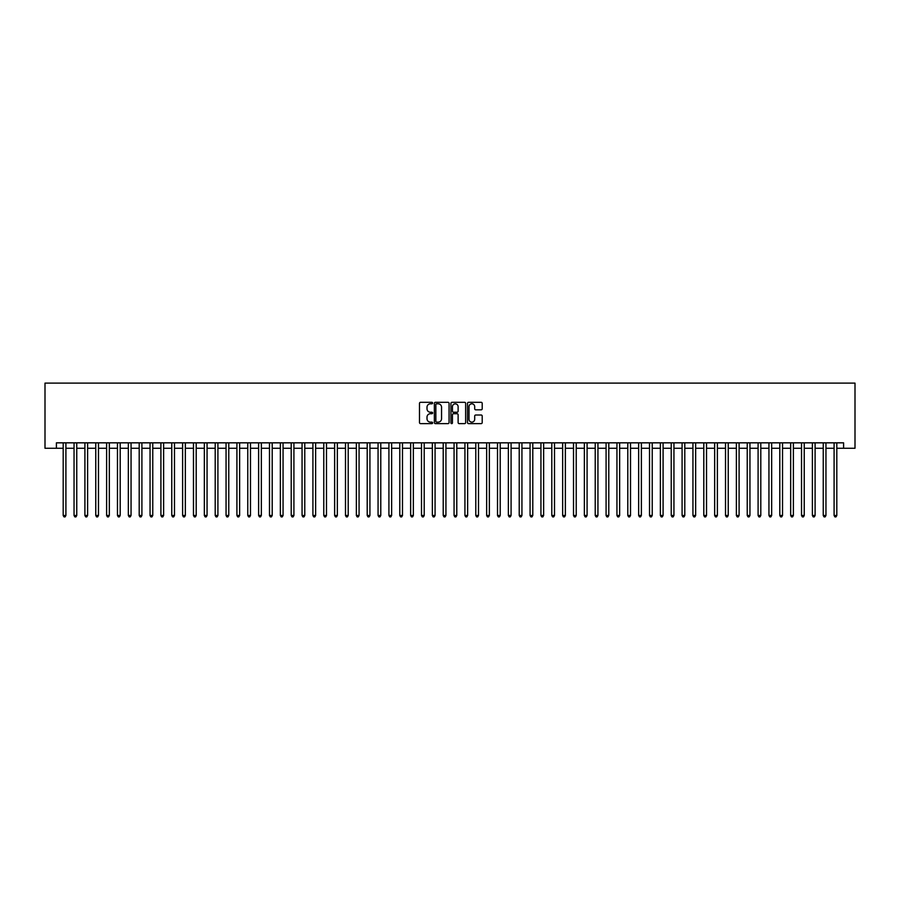<?xml version="1.0" encoding="UTF-8"?>
<svg xmlns="http://www.w3.org/2000/svg" width="900" height="900" viewBox="0 0 900 900"><rect width="100%" height="100%" fill="white"/><g stroke="black" fill="none" stroke-linecap="round" stroke-linejoin="round"><path stroke-width="1.35" d="M432.63 403.065A0.743 0.743 0 0 0 431.876 402.311L420.559 402.311A1.069 1.069 0 0 0 419.49 403.38L419.49 422.561A1.069 1.069 0 0 0 420.559 423.63L431.876 423.63A0.743 0.743 0 0 0 432.63 422.887A0.743 0.743 0 0 0 431.876 422.145L430.414 422.145A3.409 3.409 0 0 1 427.005 418.725L427.005 417.127A3.409 3.409 0 0 1 430.414 413.719L431.876 413.719A0.743 0.743 0 0 0 432.63 412.976A0.743 0.743 0 0 0 431.876 412.234L430.414 412.234A3.409 3.409 0 0 1 427.005 408.814L427.005 407.216A3.409 3.409 0 0 1 430.414 403.808L431.876 403.808A0.743 0.743 0 0 0 432.63 403.065M481.151 409.826A1.069 1.069 0 0 0 482.209 408.769L482.209 403.38A1.069 1.069 0 0 0 481.151 402.311L468.574 402.311A1.069 1.069 0 0 0 467.505 403.38L467.505 422.561A1.069 1.069 0 0 0 468.574 423.63L481.151 423.63A1.069 1.069 0 0 0 482.209 422.561L482.209 416.07A1.069 1.069 0 0 0 481.151 415.001L475.762 415.001A1.069 1.069 0 0 0 474.694 416.07L474.694 419.287A2.846 2.846 0 0 1 471.848 422.145A2.846 2.846 0 0 1 469.001 419.287L469.001 406.665A2.846 2.846 0 0 1 471.848 403.808A2.846 2.846 0 0 1 474.694 406.665L474.694 408.769A1.069 1.069 0 0 0 475.762 409.826L481.151 409.826M56.396 448.267L56.396 442.834L843.604 442.834L843.604 448.267L855 448.267L855 383.119L45 383.119L45 448.267L63.191 448.267M449.066 403.38A1.069 1.069 0 0 0 447.998 402.311L435.42 402.311A1.069 1.069 0 0 0 434.363 403.38L434.363 422.561A1.069 1.069 0 0 0 435.42 423.63L447.998 423.63A1.069 1.069 0 0 0 449.066 422.561L449.066 403.38M452.002 402.311L464.58 402.311A1.069 1.069 0 0 1 465.637 403.38L465.637 422.561A1.069 1.069 0 0 1 464.58 423.63L459.191 423.63A1.069 1.069 0 0 1 458.123 422.561L458.123 414.787A1.069 1.069 0 0 0 457.065 413.719L453.488 413.719A1.069 1.069 0 0 0 452.43 414.787L452.43 422.887A0.743 0.743 0 0 1 451.676 423.63A0.743 0.743 0 0 1 450.934 422.887L450.934 403.38A1.069 1.069 0 0 1 452.002 402.311M65.903 448.267L74.047 448.267M76.759 448.267L84.904 448.267M87.615 448.267L95.76 448.267M98.471 448.267L106.616 448.267M109.328 448.267L117.472 448.267M120.195 448.267L128.34 448.267M131.051 448.267L139.196 448.267M141.907 448.267L150.053 448.267M152.764 448.267L160.909 448.267M163.62 448.267L171.765 448.267M174.476 448.267L182.621 448.267M185.344 448.267L193.477 448.267M196.2 448.267L204.345 448.267M207.056 448.267L215.201 448.267M217.912 448.267L226.058 448.267M228.769 448.267L236.914 448.267M239.625 448.267L247.77 448.267M250.481 448.267L258.626 448.267M261.349 448.267L269.483 448.267M272.205 448.267L280.35 448.267M283.061 448.267L291.206 448.267M293.918 448.267L302.062 448.267M304.774 448.267L312.919 448.267M315.63 448.267L323.775 448.267M326.486 448.267L334.631 448.267M337.354 448.267L345.488 448.267M348.21 448.267L356.355 448.267M359.066 448.267L367.211 448.267M369.923 448.267L378.067 448.267M380.779 448.267L388.924 448.267M391.635 448.267L399.78 448.267M402.491 448.267L410.636 448.267M413.359 448.267L421.493 448.267M424.215 448.267L432.36 448.267M435.071 448.267L443.216 448.267M445.928 448.267L454.072 448.267M456.784 448.267L464.929 448.267M467.64 448.267L475.785 448.267M478.507 448.267L486.641 448.267M489.364 448.267L497.509 448.267M500.22 448.267L508.365 448.267M511.076 448.267L519.221 448.267M521.933 448.267L530.077 448.267M532.789 448.267L540.934 448.267M543.645 448.267L551.79 448.267M554.512 448.267L562.646 448.267M565.369 448.267L573.514 448.267M576.225 448.267L584.37 448.267M587.081 448.267L595.226 448.267M597.938 448.267L606.082 448.267M608.794 448.267L616.939 448.267M619.65 448.267L627.795 448.267M630.518 448.267L638.651 448.267M641.374 448.267L649.519 448.267M652.23 448.267L660.375 448.267M663.086 448.267L671.231 448.267M673.942 448.267L682.087 448.267M684.799 448.267L692.944 448.267M695.655 448.267L703.8 448.267M706.523 448.267L714.656 448.267M717.379 448.267L725.524 448.267M728.235 448.267L736.38 448.267M739.091 448.267L747.236 448.267M749.947 448.267L758.092 448.267M760.804 448.267L768.949 448.267M771.66 448.267L779.805 448.267M782.528 448.267L790.673 448.267M793.384 448.267L801.529 448.267M804.24 448.267L812.385 448.267M815.096 448.267L823.241 448.267M825.952 448.267L834.097 448.267M836.809 448.267L843.604 448.267M436.601 403.808A0.743 0.743 0 0 0 435.848 404.55L435.848 421.391A0.743 0.743 0 0 0 436.601 422.145L438.142 422.145A3.409 3.409 0 0 0 441.551 418.725L441.551 407.216A3.409 3.409 0 0 0 438.142 403.808L436.601 403.808M458.123 406.71A2.846 2.846 0 0 0 455.276 403.864A2.846 2.846 0 0 0 452.43 406.71L452.43 411.165A1.069 1.069 0 0 0 453.488 412.234L457.065 412.234A1.069 1.069 0 0 0 458.123 411.165L458.123 406.71M65.903 442.834L65.903 515.475L63.191 515.475L63.191 442.834M65.903 515.475L65.093 516.881L64.001 516.881L63.191 515.475M76.759 442.834L76.759 515.475L74.047 515.475L74.047 442.834M76.759 515.475L75.949 516.881L74.858 516.881L74.047 515.475M87.615 442.834L87.615 515.475L84.904 515.475L84.904 442.834M87.615 515.475L86.805 516.881L85.714 516.881L84.904 515.475M98.471 442.834L98.471 515.475L95.76 515.475L95.76 442.834M98.471 515.475L97.661 516.881L96.57 516.881L95.76 515.475M109.328 442.834L109.328 515.475L106.616 515.475L106.616 442.834M109.328 515.475L108.517 516.881L107.438 516.881L106.616 515.475M120.195 442.834L120.195 515.475L117.472 515.475L117.472 442.834M120.195 515.475L119.374 516.881L118.294 516.881L117.472 515.475M131.051 442.834L131.051 515.475L128.34 515.475L128.34 442.834M131.051 515.475L130.23 516.881L129.15 516.881L128.34 515.475M141.907 442.834L141.907 515.475L139.196 515.475L139.196 442.834M141.907 515.475L141.097 516.881L140.006 516.881L139.196 515.475M152.764 442.834L152.764 515.475L150.053 515.475L150.053 442.834M152.764 515.475L151.954 516.881L150.862 516.881L150.053 515.475M163.62 442.834L163.62 515.475L160.909 515.475L160.909 442.834M163.62 515.475L162.81 516.881L161.719 516.881L160.909 515.475M174.476 442.834L174.476 515.475L171.765 515.475L171.765 442.834M174.476 515.475L173.666 516.881L172.575 516.881L171.765 515.475M185.344 442.834L185.344 515.475L182.621 515.475L182.621 442.834M185.344 515.475L184.523 516.881L183.442 516.881L182.621 515.475M196.2 442.834L196.2 515.475L193.477 515.475L193.477 442.834M196.2 515.475L195.379 516.881L194.299 516.881L193.477 515.475M207.056 442.834L207.056 515.475L204.345 515.475L204.345 442.834M207.056 515.475L206.235 516.881L205.155 516.881L204.345 515.475M217.912 442.834L217.912 515.475L215.201 515.475L215.201 442.834M217.912 515.475L217.102 516.881L216.011 516.881L215.201 515.475M228.769 442.834L228.769 515.475L226.058 515.475L226.058 442.834M228.769 515.475L227.959 516.881L226.868 516.881L226.058 515.475M239.625 442.834L239.625 515.475L236.914 515.475L236.914 442.834M239.625 515.475L238.815 516.881L237.724 516.881L236.914 515.475M250.481 442.834L250.481 515.475L247.77 515.475L247.77 442.834M250.481 515.475L249.671 516.881L248.591 516.881L247.77 515.475M261.349 442.834L261.349 515.475L258.626 515.475L258.626 442.834M261.349 515.475L260.528 516.881L259.447 516.881L258.626 515.475M272.205 442.834L272.205 515.475L269.483 515.475L269.483 442.834M272.205 515.475L271.384 516.881L270.304 516.881L269.483 515.475M283.061 442.834L283.061 515.475L280.35 515.475L280.35 442.834M283.061 515.475L282.24 516.881L281.16 516.881L280.35 515.475M293.918 442.834L293.918 515.475L291.206 515.475L291.206 442.834M293.918 515.475L293.108 516.881L292.016 516.881L291.206 515.475M304.774 442.834L304.774 515.475L302.062 515.475L302.062 442.834M304.774 515.475L303.964 516.881L302.873 516.881L302.062 515.475M315.63 442.834L315.63 515.475L312.919 515.475L312.919 442.834M315.63 515.475L314.82 516.881L313.729 516.881L312.919 515.475M326.486 442.834L326.486 515.475L323.775 515.475L323.775 442.834M326.486 515.475L325.676 516.881L324.596 516.881L323.775 515.475M337.354 442.834L337.354 515.475L334.631 515.475L334.631 442.834M337.354 515.475L336.532 516.881L335.452 516.881L334.631 515.475M348.21 442.834L348.21 515.475L345.488 515.475L345.488 442.834M348.21 515.475L347.389 516.881L346.309 516.881L345.488 515.475M359.066 442.834L359.066 515.475L356.355 515.475L356.355 442.834M359.066 515.475L358.256 516.881L357.165 516.881L356.355 515.475M369.923 442.834L369.923 515.475L367.211 515.475L367.211 442.834M369.923 515.475L369.113 516.881L368.021 516.881L367.211 515.475M380.779 442.834L380.779 515.475L378.067 515.475L378.067 442.834M380.779 515.475L379.969 516.881L378.877 516.881L378.067 515.475M391.635 442.834L391.635 515.475L388.924 515.475L388.924 442.834M391.635 515.475L390.825 516.881L389.734 516.881L388.924 515.475M402.491 442.834L402.491 515.475L399.78 515.475L399.78 442.834M402.491 515.475L401.681 516.881L400.601 516.881L399.78 515.475M413.359 442.834L413.359 515.475L410.636 515.475L410.636 442.834M413.359 515.475L412.537 516.881L411.457 516.881L410.636 515.475M424.215 442.834L424.215 515.475L421.493 515.475L421.493 442.834M424.215 515.475L423.394 516.881L422.314 516.881L421.493 515.475M435.071 442.834L435.071 515.475L432.36 515.475L432.36 442.834M435.071 515.475L434.261 516.881L433.17 516.881L432.36 515.475M445.928 442.834L445.928 515.475L443.216 515.475L443.216 442.834M445.928 515.475L445.118 516.881L444.026 516.881L443.216 515.475M456.784 442.834L456.784 515.475L454.072 515.475L454.072 442.834M456.784 515.475L455.974 516.881L454.882 516.881L454.072 515.475M467.64 442.834L467.64 515.475L464.929 515.475L464.929 442.834M467.64 515.475L466.83 516.881L465.739 516.881L464.929 515.475M478.507 442.834L478.507 515.475L475.785 515.475L475.785 442.834M478.507 515.475L477.686 516.881L476.606 516.881L475.785 515.475M489.364 442.834L489.364 515.475L486.641 515.475L486.641 442.834M489.364 515.475L488.543 516.881L487.463 516.881L486.641 515.475M500.22 442.834L500.22 515.475L497.509 515.475L497.509 442.834M500.22 515.475L499.399 516.881L498.319 516.881L497.509 515.475M511.076 442.834L511.076 515.475L508.365 515.475L508.365 442.834M511.076 515.475L510.266 516.881L509.175 516.881L508.365 515.475M521.933 442.834L521.933 515.475L519.221 515.475L519.221 442.834M521.933 515.475L521.123 516.881L520.031 516.881L519.221 515.475M532.789 442.834L532.789 515.475L530.077 515.475L530.077 442.834M532.789 515.475L531.979 516.881L530.887 516.881L530.077 515.475M543.645 442.834L543.645 515.475L540.934 515.475L540.934 442.834M543.645 515.475L542.835 516.881L541.744 516.881L540.934 515.475M554.512 442.834L554.512 515.475L551.79 515.475L551.79 442.834M554.512 515.475L553.691 516.881L552.611 516.881L551.79 515.475M565.369 442.834L565.369 515.475L562.646 515.475L562.646 442.834M565.369 515.475L564.548 516.881L563.467 516.881L562.646 515.475M576.225 442.834L576.225 515.475L573.514 515.475L573.514 442.834M576.225 515.475L575.404 516.881L574.324 516.881L573.514 515.475M587.081 442.834L587.081 515.475L584.37 515.475L584.37 442.834M587.081 515.475L586.271 516.881L585.18 516.881L584.37 515.475M597.938 442.834L597.938 515.475L595.226 515.475L595.226 442.834M597.938 515.475L597.127 516.881L596.036 516.881L595.226 515.475M608.794 442.834L608.794 515.475L606.082 515.475L606.082 442.834M608.794 515.475L607.984 516.881L606.893 516.881L606.082 515.475M619.65 442.834L619.65 515.475L616.939 515.475L616.939 442.834M619.65 515.475L618.84 516.881L617.76 516.881L616.939 515.475M630.518 442.834L630.518 515.475L627.795 515.475L627.795 442.834M630.518 515.475L629.696 516.881L628.616 516.881L627.795 515.475M641.374 442.834L641.374 515.475L638.651 515.475L638.651 442.834M641.374 515.475L640.553 516.881L639.472 516.881L638.651 515.475M652.23 442.834L652.23 515.475L649.519 515.475L649.519 442.834M652.23 515.475L651.409 516.881L650.329 516.881L649.519 515.475M663.086 442.834L663.086 515.475L660.375 515.475L660.375 442.834M663.086 515.475L662.276 516.881L661.185 516.881L660.375 515.475M673.942 442.834L673.942 515.475L671.231 515.475L671.231 442.834M673.942 515.475L673.133 516.881L672.041 516.881L671.231 515.475M684.799 442.834L684.799 515.475L682.087 515.475L682.087 442.834M684.799 515.475L683.989 516.881L682.898 516.881L682.087 515.475M695.655 442.834L695.655 515.475L692.944 515.475L692.944 442.834M695.655 515.475L694.845 516.881L693.765 516.881L692.944 515.475M706.523 442.834L706.523 515.475L703.8 515.475L703.8 442.834M706.523 515.475L705.701 516.881L704.621 516.881L703.8 515.475M717.379 442.834L717.379 515.475L714.656 515.475L714.656 442.834M717.379 515.475L716.558 516.881L715.477 516.881L714.656 515.475M728.235 442.834L728.235 515.475L725.524 515.475L725.524 442.834M728.235 515.475L727.425 516.881L726.334 516.881L725.524 515.475M739.091 442.834L739.091 515.475L736.38 515.475L736.38 442.834M739.091 515.475L738.281 516.881L737.19 516.881L736.38 515.475M749.947 442.834L749.947 515.475L747.236 515.475L747.236 442.834M749.947 515.475L749.137 516.881L748.046 516.881L747.236 515.475M760.804 442.834L760.804 515.475L758.092 515.475L758.092 442.834M760.804 515.475L759.994 516.881L758.903 516.881L758.092 515.475M771.66 442.834L771.66 515.475L768.949 515.475L768.949 442.834M771.66 515.475L770.85 516.881L769.77 516.881L768.949 515.475M782.528 442.834L782.528 515.475L779.805 515.475L779.805 442.834M782.528 515.475L781.706 516.881L780.626 516.881L779.805 515.475M793.384 442.834L793.384 515.475L790.673 515.475L790.673 442.834M793.384 515.475L792.562 516.881L791.482 516.881L790.673 515.475M804.24 442.834L804.24 515.475L801.529 515.475L801.529 442.834M804.24 515.475L803.43 516.881L802.339 516.881L801.529 515.475M815.096 442.834L815.096 515.475L812.385 515.475L812.385 442.834M815.096 515.475L814.286 516.881L813.195 516.881L812.385 515.475M825.952 442.834L825.952 515.475L823.241 515.475L823.241 442.834M825.952 515.475L825.143 516.881L824.051 516.881L823.241 515.475M836.809 442.834L836.809 515.475L834.097 515.475L834.097 442.834M836.809 515.475L835.999 516.881L834.908 516.881L834.097 515.475"/></g></svg>

